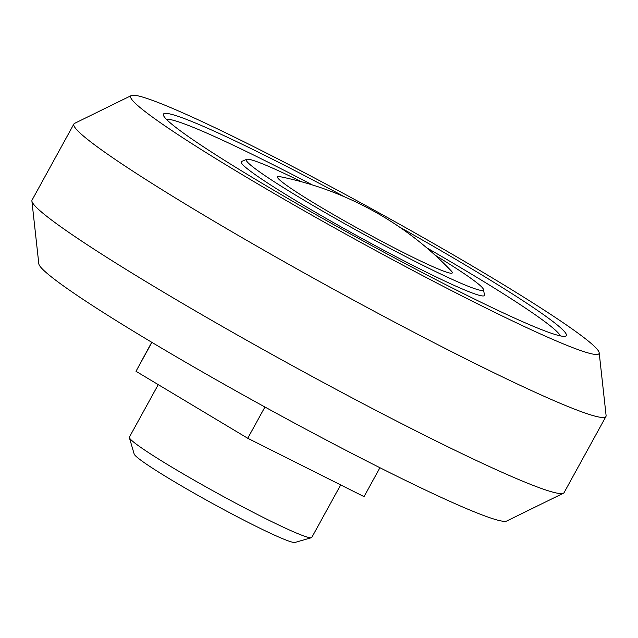 <?xml version="1.0" encoding="UTF-8"?>
<svg xmlns="http://www.w3.org/2000/svg" width="638" height="638" viewBox="0 0 638 638"><rect width="100%" height="100%" fill="white"/><g stroke="black" fill="none" stroke-linecap="round" stroke-linejoin="round"><path stroke-width="0.96" d="M131.308 95.556L74.598 123.357A303.576 19.714 28.8 0 0 73.888 123.995L32.059 200.085A303.576 19.714 28.8 0 0 31.9 201.026L38.814 263.805A267.234 17.354 28.8 0 0 264.77 406.924A267.234 17.354 28.8 0 0 506.692 521.023L563.402 493.222A303.576 19.714 28.8 0 0 564.112 492.584L605.94 416.494A303.576 19.714 28.8 0 0 606.1 415.553L599.186 352.774A267.234 17.354 28.8 0 0 571.72 328.65A267.234 17.354 28.8 0 0 317.413 179.525A267.234 17.354 28.8 0 0 131.308 95.556A267.234 17.354 28.8 0 0 356.506 240.063A267.234 17.354 28.8 0 0 599.186 352.774M31.9 201.026A303.576 19.714 28.8 0 0 288.591 363.604A303.576 19.714 28.8 0 0 563.402 493.222M73.888 123.995A303.576 19.714 28.8 0 0 330.42 287.515A303.576 19.714 28.8 0 0 605.94 416.494M344.775 196.935A229.855 14.921 28.8 0 0 163.408 115.207A229.855 14.921 28.8 0 0 357.679 237.934A229.855 14.921 28.8 0 0 565.396 336.202A229.855 14.921 28.8 0 0 542.786 314.127A229.855 14.921 28.8 0 0 399.205 226.857M560.316 335.867A225.517 14.642 28.8 0 0 537.34 316.241A225.517 14.642 28.8 0 0 426.678 247.775M312.397 184.948A225.517 14.642 28.8 0 0 166.406 119.322M301.63 181.806A135.312 8.788 28.8 0 0 246.667 159.356L241.563 161.47A138.781 9.012 28.8 0 0 358.444 236.546A138.781 9.012 28.8 0 0 484.457 295.003L483.5 289.556A135.312 8.788 28.8 0 0 469.608 277.41A135.312 8.788 28.8 0 0 435.1 255.176M246.667 159.356A135.312 8.788 28.8 0 0 360.637 232.551A135.312 8.788 28.8 0 0 483.5 289.556M279.899 176.646A99.751 6.476 28.8 0 0 311.185 201.337A99.751 6.476 28.8 0 0 405.967 253.844A99.751 6.476 28.8 0 0 451.098 270.759A326.481 326.481 0 0 0 279.899 176.646M151.9 342.367L135.998 371.292L151.74 342.279M135.998 371.292L247.743 438.282L264.937 407.012M247.743 438.282L364.035 496.635L379.921 467.726M158.256 384.634L129.386 437.142A104.082 6.755 28.8 0 0 129.362 437.636L134.171 454.049A91.944 5.973 28.8 0 0 211.88 503.135A91.944 5.973 28.8 0 0 294.963 542.444L311.4 537.706A104.082 6.755 28.8 0 0 311.807 537.427L340.676 484.912M129.362 437.636A104.082 6.755 28.8 0 0 217.335 493.214A104.082 6.755 28.8 0 0 311.4 537.706"/></g></svg>
